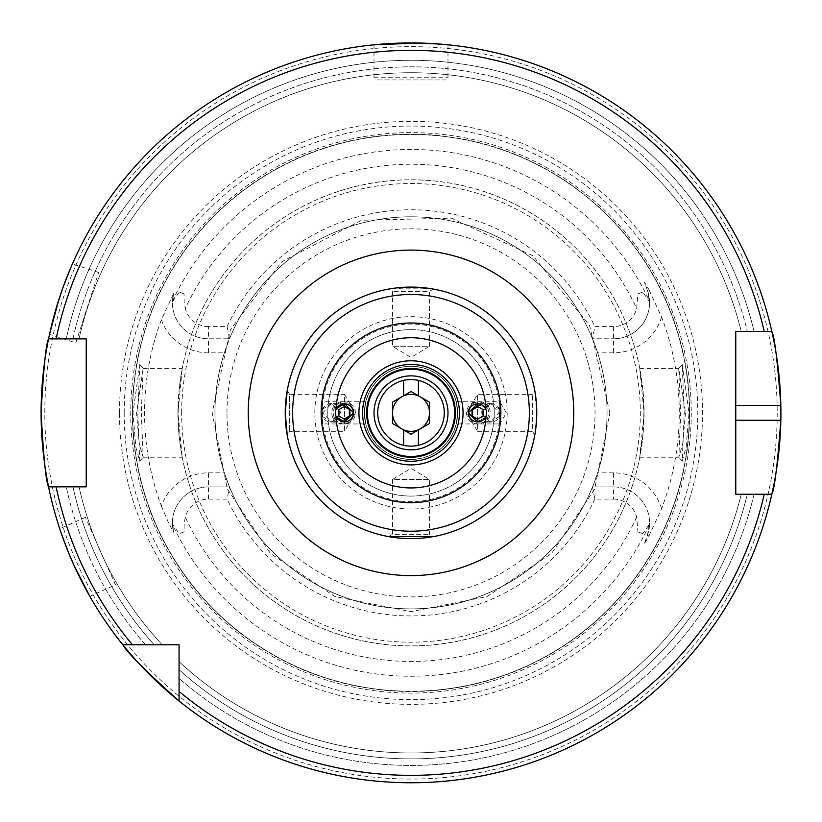 <?xml version="1.0" encoding="UTF-8"?>
<svg xmlns="http://www.w3.org/2000/svg" width="822" height="822" viewBox="0 0 822 822"><rect width="100%" height="100%" fill="white"/><g stroke="black" fill="none" stroke-linecap="round" stroke-linejoin="round"><path stroke-width="0.62" stroke-dasharray="4.11 3.08" d="M686.195 446.993L689 412.85L682.229 364.506L684.223 412.85L682.229 461.183L686.195 446.993M685.466 412.85L682.681 444.178L678.849 457.238L680.678 412.85L678.736 368.513L685.466 412.85M135.815 447.065L139.771 461.183L137.777 412.85L139.771 364.506L133 412.85L135.815 447.065M141.322 412.85L143.151 457.238L139.329 444.24L136.534 412.85L143.131 368.462L141.322 412.85M75.778 342.825L98.64 272.462L75.778 342.825L49.536 334.297M62.606 288.563L61.845 290.721M56.759 306.37L56.102 308.569M98.64 272.462L72.398 263.934M115.501 584.904L85.406 517.326L115.501 584.904L89.814 596.34M68.925 553.607L69.808 555.723M76.497 570.756L77.484 572.821M85.406 517.326L59.729 528.752M490.272 422.097L477.582 422.097L485.997 416.692L486.84 412.85L485.997 409.007L477.582 403.602L490.272 403.602L499.334 412.85L490.272 422.097L480.829 412.85L490.272 403.602M499.457 409.253A9.248 9.237 -90 0 0 481.702 412.85A9.248 9.237 -90 0 0 499.457 416.435L499.457 409.253L490.755 403.602L481.702 412.85L490.755 422.097L499.457 416.435M500.115 413.98A9.248 9.237 -90 0 0 500.115 411.719L500.115 413.98L500.115 411.719M322.666 412.85L331.728 403.602L341.171 412.85L331.728 422.097L322.666 412.85M336.003 409.007L335.16 412.85L336.003 416.692M322.543 409.253A9.248 9.237 -90 0 1 340.298 412.85A9.248 9.237 -90 0 1 322.543 416.435L331.245 422.097L340.298 412.85L331.245 403.602L322.543 409.253L322.543 416.435M366.612 412.85A44.388 44.388 0 0 1 411 368.462A44.388 44.388 0 0 1 455.388 412.85A44.388 44.388 0 0 1 411 457.238A44.388 44.388 0 0 1 366.612 412.85A44.388 44.388 0 0 1 411 368.462A44.388 44.388 0 0 1 455.388 412.85A44.388 44.388 0 0 1 411 457.238A44.388 44.388 0 0 1 366.612 412.85A44.388 44.388 0 0 1 411 368.462A44.388 44.388 0 0 1 455.388 412.85A44.388 44.388 0 0 1 411 457.238A44.388 44.388 0 0 1 366.612 412.85M365.728 423.947L364.393 412.85A46.607 46.607 0 0 1 411 366.242A46.607 46.607 0 0 1 457.607 412.85L456.272 401.753L457.607 412.85L456.272 423.947L457.607 412.85A46.607 46.607 0 0 1 411 459.457A46.607 46.607 0 0 1 364.393 412.85L365.728 401.753L364.393 412.85A46.607 46.607 0 0 1 411 366.242A46.607 46.607 0 0 1 457.607 412.85A46.607 46.607 0 0 1 411 459.457A46.607 46.607 0 0 1 364.393 412.85L365.728 423.947L322.224 423.947L322.224 401.753L322.224 423.947M377.709 412.85A33.291 33.291 0 0 1 411 379.558A33.291 33.291 0 0 1 444.291 412.85A33.291 33.291 0 0 1 411 446.141A33.291 33.291 0 0 1 377.709 412.85A33.291 33.291 0 0 1 411 379.558A33.291 33.291 0 0 1 444.291 412.85A33.291 33.291 0 0 1 411 446.141A33.291 33.291 0 0 1 377.709 412.85A33.291 33.291 0 0 1 411 379.558A33.291 33.291 0 0 1 444.291 412.85A33.291 33.291 0 0 1 411 446.141A33.291 33.291 0 0 1 377.709 412.85A33.291 33.291 0 0 1 411 379.558A33.291 33.291 0 0 1 444.291 412.85A33.291 33.291 0 0 1 411 446.141A33.291 33.291 0 0 1 377.709 412.85M292.632 412.85A118.368 118.368 0 0 1 411 294.482A118.368 118.368 0 0 1 529.368 412.85A118.368 118.368 0 0 1 411 531.218A118.368 118.368 0 0 1 292.632 412.85A118.368 118.368 0 0 0 411 531.218A118.368 118.368 0 0 0 529.368 412.85M433.41 289.097L429.495 291.358L392.505 291.358L429.495 291.358L429.495 346.268L392.505 346.268L411 357.375L429.495 346.268L392.505 346.268L392.505 291.358L388.59 289.097M431.889 288.83L390.121 288.83L415.675 287.166M534.752 435.259L532.492 431.345L532.492 394.355L532.492 431.345L477.582 431.345L477.582 394.355L466.464 412.85L477.582 431.345L477.582 394.355L532.492 394.355L534.752 390.44L536.766 412.85L535.019 433.728L536.766 412.85L535.019 391.96M388.59 536.602L392.505 534.341L429.495 534.341L392.505 534.341L392.505 479.432L429.495 479.432L411 468.314L392.505 479.432L429.495 479.432L429.495 534.341L433.41 536.602M536.766 412.85A125.766 125.766 0 0 1 411 538.616A125.766 125.766 0 0 1 285.234 412.85A125.766 125.766 0 0 1 411 287.084A125.766 125.766 0 0 1 536.766 412.85A125.766 125.766 0 0 1 411 538.616A125.766 125.766 0 0 1 285.234 412.85L287.248 390.44L289.508 394.355L289.508 431.345L289.508 394.355L344.418 394.355L344.418 431.345L355.536 412.85L344.418 394.355L344.418 431.345L289.508 431.345L287.248 435.259M447.99 44.799L447.99 77.72A2.219 2.219 0 0 1 445.771 79.94L376.229 79.94L445.771 79.94M374.01 44.799L374.01 77.72A2.219 2.219 0 0 0 376.229 79.94M405.092 43.001L441.989 44.244M419.251 43.042L421.542 43.104M661.566 508.726A50.163 50.163 0 0 0 613.479 472.845L613.479 486.901A36.106 36.106 0 0 1 647.407 535.348L644.314 543.845L648.969 535.923L661.566 508.726A268.28 268.28 0 0 0 661.566 316.973L648.969 289.776L647.407 290.341L644.314 281.843L648.969 289.776M613.479 486.901L592.518 486.901L613.479 486.901A36.106 36.106 0 0 1 649.586 523.008A36.106 36.106 0 0 0 613.479 486.901L613.479 499.108L594.861 499.108L592.518 486.901A196.047 196.047 0 0 1 229.482 486.901L208.521 486.901A36.106 36.106 0 0 0 172.415 523.008A36.106 36.106 0 0 1 208.521 486.901A36.106 36.106 0 0 0 173.627 532.276L172.425 523.963L179.278 533.653L184.036 531.916L184.19 523.008L185.34 517.182A23.9 23.9 0 0 1 208.521 499.108L208.521 472.845A50.163 50.163 0 0 0 161.359 505.92A266.431 266.431 0 0 1 161.359 319.779L173.627 293.423A36.106 36.106 0 0 0 208.521 338.798L229.482 338.798L208.521 338.798L208.521 352.854L224.355 352.854L229.482 338.798L227.139 326.591L208.521 326.591L208.521 338.798A36.106 36.106 0 0 1 172.425 301.736L179.278 292.046L184.036 293.783L184.19 302.691L185.34 308.517A248.614 248.614 0 0 1 636.66 308.517L637.964 293.783L642.722 292.046L649.575 301.736L647.407 290.341L644.314 281.843M161.359 505.92L168.654 523.008L173.627 532.276M643.051 391.406L643.862 412.85L643.051 434.293L639.773 457.238L644.037 412.85L639.773 368.462L643.051 391.406A233.037 233.037 0 0 0 178.949 391.406L182.227 368.462L177.963 412.85A233.037 233.037 0 0 1 411 179.812A233.037 233.037 0 0 1 644.037 412.85A233.037 233.037 0 0 1 411 645.887A233.037 233.037 0 0 1 177.963 412.85L182.227 457.238L178.949 434.293L178.138 412.85L178.949 391.406M322.224 412.85A88.776 88.776 0 0 1 411 324.074A88.776 88.776 0 0 1 499.776 412.85A88.776 88.776 0 0 1 411 501.626A88.776 88.776 0 0 1 322.224 412.85M327.773 412.85A83.228 83.228 0 0 1 411 329.622A83.228 83.228 0 0 1 494.228 412.85A83.228 83.228 0 0 1 411 496.077A83.228 83.228 0 0 1 327.773 412.85A83.228 83.228 0 0 1 411 329.622A83.228 83.228 0 0 1 494.228 412.85A83.228 83.228 0 0 1 411 496.077A83.228 83.228 0 0 1 327.773 412.85M224.355 352.854A196.047 196.047 0 0 0 214.953 412.85A196.047 196.047 0 0 1 411 216.803A196.047 196.047 0 0 1 607.047 412.85A196.047 196.047 0 0 0 597.645 352.854L592.518 338.798A196.047 196.047 0 0 0 229.482 338.798M592.518 486.901L597.645 472.845A196.047 196.047 0 0 0 607.047 412.85A196.047 196.047 0 0 1 411 608.897A196.047 196.047 0 0 1 214.953 412.85A196.047 196.047 0 0 1 411 216.803A196.047 196.047 0 0 1 607.047 412.85A196.047 196.047 0 0 1 411 608.897A196.047 196.047 0 0 1 214.953 412.85A196.047 196.047 0 0 1 411 216.803A196.047 196.047 0 0 1 607.047 412.85A196.047 196.047 0 0 1 411 608.897A196.047 196.047 0 0 1 214.953 412.85A196.047 196.047 0 0 0 224.355 472.845L229.482 486.901L227.139 499.108L208.521 499.108M691.251 412.85A280.251 280.251 0 0 1 411 693.1A280.251 280.251 0 0 1 130.749 412.85A280.251 280.251 0 0 1 411 132.599A280.251 280.251 0 0 1 691.251 412.85M132.599 412.85A278.401 278.401 0 0 1 411 134.448A278.401 278.401 0 0 1 689.401 412.85A278.401 278.401 0 0 1 411 691.251A278.401 278.401 0 0 1 132.599 412.85A278.401 278.401 0 0 1 411 134.448A278.401 278.401 0 0 1 689.401 412.85A278.401 278.401 0 0 1 411 691.251A278.401 278.401 0 0 1 132.599 412.85A278.401 278.401 0 0 0 411 691.251A278.401 278.401 0 0 0 689.401 412.85A278.401 278.401 0 0 1 411 691.251A278.401 278.401 0 0 1 132.599 412.85M119.488 412.85A291.512 291.512 0 0 1 411 121.337A291.512 291.512 0 0 1 702.512 412.85A291.512 291.512 0 0 1 411 704.362A291.512 291.512 0 0 1 119.488 412.85M780.9 412.85A369.9 369.9 0 0 0 780.828 405.452A369.9 369.9 0 0 1 780.828 420.248M764.255 494.228L771.837 494.228A369.9 369.9 0 0 1 179.073 701.012A369.9 369.9 0 0 0 771.837 494.228A369.9 369.9 0 0 1 179.073 701.012L179.073 678.407A352.576 352.576 0 0 0 754.051 494.228L741.249 494.228A340.123 340.123 0 0 1 179.073 661.628L179.073 669.663L179.073 661.628A340.123 340.123 0 0 0 741.249 494.228L754.051 494.228A352.576 352.576 0 0 1 179.073 678.407L179.073 644.777L122.838 644.777A369.9 369.9 0 0 1 48.57 486.83L56.132 486.83M47.81 482.966A369.9 369.9 0 0 1 47.501 481.373M314.826 412.85A96.174 96.174 0 0 1 411 316.675A96.174 96.174 0 0 1 507.174 412.85A96.174 96.174 0 0 1 411 509.024A96.174 96.174 0 0 1 314.826 412.85A96.174 96.174 0 0 1 411 316.675A96.174 96.174 0 0 1 507.174 412.85A96.174 96.174 0 0 1 411 509.024A96.174 96.174 0 0 1 314.826 412.85M613.479 499.108A23.9 23.9 0 0 1 636.66 517.182L637.964 531.916L642.722 533.653L649.575 523.963L647.407 535.348L644.314 543.845M365.728 401.753L322.224 401.753M456.272 401.753L499.776 401.753L499.776 423.947L506.444 412.85L499.776 401.753L499.776 423.947L456.272 423.947M73.569 564.395L61.66 534.464M48.57 486.83A369.9 369.9 0 0 0 122.838 644.777L162.211 644.777L122.838 644.777A369.9 369.9 0 0 1 48.57 486.83L86.228 486.83L86.228 338.87L48.57 338.87A369.9 369.9 0 0 1 771.837 331.472L735.772 331.472L735.772 494.228L771.837 494.228M58.835 299.681L70.014 269.472M173.627 293.423L172.425 301.736M661.566 316.973A50.163 50.163 0 0 1 613.479 352.854L613.479 326.591A23.9 23.9 0 0 0 636.66 308.517M613.479 326.591L594.861 326.591L592.518 338.798L613.479 338.798L592.518 338.798M227.139 326.591A203.096 203.096 0 0 1 594.861 326.591M208.521 326.591A23.9 23.9 0 0 1 185.34 308.517M594.861 499.108A203.096 203.096 0 0 1 227.139 499.108M48.57 338.87A369.9 369.9 0 0 1 771.837 331.472L754.051 331.472A352.576 352.576 0 0 0 66.274 338.87L48.57 338.87A369.9 369.9 0 0 1 771.837 331.472A369.9 369.9 0 0 0 48.57 338.87M145.443 644.777A352.576 352.576 0 0 1 66.274 486.83A352.576 352.576 0 0 0 145.443 644.777M56.132 338.87L66.274 338.87A352.576 352.576 0 0 1 754.051 331.472L764.255 331.472M162.211 644.777A340.123 340.123 0 0 1 79.025 486.83A340.123 340.123 0 0 0 162.211 644.777A340.123 340.123 0 0 1 79.025 486.83M79.025 338.87A340.123 340.123 0 0 1 741.249 331.472L747.332 331.472L741.249 331.472A340.123 340.123 0 0 0 79.025 338.87A340.123 340.123 0 0 1 741.249 331.472M643.051 434.293A233.037 233.037 0 0 1 178.949 434.293A233.037 233.037 0 0 0 643.051 434.293M172.415 523.008A36.106 36.106 0 0 0 172.425 523.963M208.521 486.901L229.482 486.901M649.586 523.008A36.106 36.106 0 0 1 649.575 523.963M649.575 301.736A36.106 36.106 0 0 1 613.479 338.798A36.106 36.106 0 0 0 647.407 290.341M447.99 412.85A36.99 36.99 0 0 1 411 449.84A36.99 36.99 0 0 1 374.01 412.85A36.99 36.99 0 0 1 411 375.86A36.99 36.99 0 0 1 447.99 412.85A36.99 36.99 0 0 1 411 449.84A36.99 36.99 0 0 1 374.01 412.85A36.99 36.99 0 0 1 411 375.86A36.99 36.99 0 0 1 447.99 412.85M420.248 396.831A18.495 18.495 0 0 1 420.248 428.868A18.495 18.495 0 0 1 392.505 412.85A18.495 18.495 0 0 1 420.248 396.831L411 391.488L429.495 402.174L429.495 423.525L411 434.201L392.505 423.525L392.505 402.174L411 391.488L392.505 402.174L392.505 423.525L411 434.201L429.495 423.525L429.495 402.174L420.248 396.831L429.495 402.174L429.495 423.525L411 434.201L392.505 423.525L392.505 402.174L411 391.488L420.248 396.831M418.398 429.937L418.398 445.308M403.602 429.937L403.602 445.308M403.602 380.391L403.602 395.762M418.398 380.391L418.398 395.762M334.76 418.398A11.097 11.087 90 0 0 344.367 423.947A11.097 11.087 90 0 0 353.963 407.301A11.097 11.087 90 0 0 344.367 401.753A11.097 11.087 90 0 0 334.76 418.398M333.208 418.398A11.097 11.087 90 0 0 342.815 423.947A11.097 11.087 90 0 0 352.412 407.301A11.097 11.087 90 0 0 342.815 401.753A11.097 11.087 90 0 0 333.208 418.398M336.27 416.548A7.398 7.388 90 0 0 346.36 419.251A7.398 7.388 90 0 0 349.073 409.151A7.398 7.388 90 0 0 338.972 406.438A7.398 7.388 90 0 0 336.27 416.548M338.87 409.644L338.284 409.644L338.284 416.055L344.408 419.251M338.284 416.055L338.87 416.055M338.284 409.644L344.408 406.438M487.22 407.301A11.097 11.087 -90 0 0 477.623 401.753A11.097 11.087 -90 0 0 468.016 418.398A11.097 11.087 -90 0 0 477.623 423.947A11.097 11.087 -90 0 0 487.22 407.301M488.771 407.301A11.097 11.087 -90 0 0 479.175 401.753A11.097 11.087 -90 0 0 469.568 418.398A11.097 11.087 -90 0 0 479.175 423.947A11.097 11.087 -90 0 0 488.771 407.301M485.72 409.151A7.398 7.388 -90 0 0 475.619 406.438A7.398 7.388 -90 0 0 472.917 416.548A7.398 7.388 -90 0 0 483.007 419.251A7.398 7.388 -90 0 0 485.72 409.151M483.12 416.055L483.696 416.055L483.696 409.644L477.572 406.438M483.696 409.644L483.12 409.644M483.696 416.055L477.572 419.251M364.567 412.85A46.433 46.433 0 0 1 411 366.417A46.433 46.433 0 0 1 457.433 412.85A46.433 46.433 0 0 1 411 459.282A46.433 46.433 0 0 1 364.567 412.85M364.393 412.85A46.607 46.607 0 0 1 411 366.242A46.607 46.607 0 0 1 457.607 412.85A46.607 46.607 0 0 1 411 459.457A46.607 46.607 0 0 1 364.393 412.85M374.01 77.72L447.99 77.72L374.01 77.72M648.969 535.923L647.407 535.348M184.036 293.783L179.278 292.046M226.975 412.85A184.025 184.025 0 0 1 411 228.824A184.025 184.025 0 0 1 595.025 412.85A184.025 184.025 0 0 1 411 596.875A184.025 184.025 0 0 1 226.975 412.85M177.963 412.85A233.037 233.037 0 0 1 411 179.812A233.037 233.037 0 0 1 644.037 412.85M181.662 412.85A229.338 229.338 0 0 1 411 183.512A229.338 229.338 0 0 1 640.338 412.85A229.338 229.338 0 0 1 411 642.188A229.338 229.338 0 0 1 181.662 412.85M689.658 412.85A278.658 278.658 0 0 1 411 691.508A278.658 278.658 0 0 1 132.342 412.85A278.658 278.658 0 0 1 411 134.191A278.658 278.658 0 0 1 689.658 412.85M124.204 412.85A286.796 286.796 0 0 1 411 126.054A286.796 286.796 0 0 1 697.796 412.85A286.796 286.796 0 0 1 411 699.645A286.796 286.796 0 0 1 124.204 412.85M777.201 412.85A366.201 366.201 0 0 1 411 779.051A366.201 366.201 0 0 1 44.799 412.85A366.201 366.201 0 0 1 411 46.649A366.201 366.201 0 0 1 777.201 412.85M649.555 524.498A263.389 263.389 0 0 1 172.445 524.498M485.946 408.02A75.1 75.1 0 0 1 485.997 409.007M172.445 301.201A263.389 263.389 0 0 1 649.555 301.201M636.66 517.182A248.614 248.614 0 0 1 185.34 517.182M747.332 494.228A346.041 346.041 0 0 1 179.073 669.663A346.041 346.041 0 0 0 747.332 494.228M741.249 494.228A340.123 340.123 0 0 1 179.073 661.628M154.187 644.777A346.041 346.041 0 0 1 72.963 486.83A346.041 346.041 0 0 0 154.187 644.777M72.963 338.87A346.041 346.041 0 0 1 747.332 331.472A346.041 346.041 0 0 0 72.963 338.87M184.036 531.916L179.278 533.653M208.521 472.845L224.355 472.845M208.521 352.854A50.163 50.163 0 0 1 161.359 319.779M642.722 533.653L637.964 531.916M613.479 472.845L597.645 472.845M613.479 352.854L597.645 352.854M642.722 292.046L637.964 293.783M678.736 368.513L682.229 364.516M139.771 461.183L143.254 457.186M344.418 403.602L331.728 403.602M639.773 368.462L678.849 368.462M143.131 368.462L182.227 368.462M609.821 412.85L589.549 325.378L532.862 255.745L451.319 218.159L361.557 220.275L281.874 261.663L230.437 329.612L212.179 412.85L227.314 488.936L270.417 553.442L334.924 596.536L411 611.671L487.086 596.536L551.593 553.432L594.686 488.936L609.821 412.85M143.151 457.238L182.227 457.238M639.773 457.238L678.849 457.238M139.771 364.516L143.254 368.513M682.229 461.183L678.736 457.186M344.418 422.097L331.728 422.097M342.815 423.947L344.367 423.947M342.815 401.753L344.367 401.753M479.175 401.753L477.623 401.753M479.175 423.947L477.623 423.947"/><path stroke-width="1.23" d="M70.014 269.472L62.606 288.563M61.845 290.721L56.759 306.37M56.102 308.569L49.536 334.297L58.835 299.681M61.66 534.464L68.925 553.607M69.808 555.723L76.497 570.756M77.484 572.821L89.814 596.34L73.569 564.395M477.582 403.602L468.324 412.85L477.582 422.097M485.997 416.692A75.1 75.1 0 0 1 411 487.949A75.1 75.1 0 0 1 336.003 416.692L344.418 422.097L353.676 412.85L344.418 403.602L336.003 409.007A75.1 75.1 0 0 1 410.507 337.75A75.1 75.1 0 0 1 485.946 408.02M366.612 412.85A44.388 44.388 0 0 1 411 368.462A44.388 44.388 0 0 1 455.388 412.85A44.388 44.388 0 0 1 411 457.238A44.388 44.388 0 0 1 366.612 412.85M374.01 412.85A36.99 36.99 0 0 1 411 375.86A36.99 36.99 0 0 1 447.99 412.85A36.99 36.99 0 0 1 411 449.84A36.99 36.99 0 0 1 374.01 412.85M285.234 412.85L287.248 435.259L285.234 412.85A125.766 125.766 0 0 1 411 287.084A125.766 125.766 0 0 1 536.766 412.85A125.766 125.766 0 0 1 411 538.616A125.766 125.766 0 0 1 285.234 412.85L287.248 390.44M529.368 412.85A118.368 118.368 0 0 1 411 531.218A118.368 118.368 0 0 1 292.632 412.85A118.368 118.368 0 0 1 411 294.482A118.368 118.368 0 0 1 529.368 412.85M388.59 289.097L390.121 288.83L388.59 289.097M415.675 287.166L431.889 288.83M535.019 433.728L534.752 435.259L535.019 433.728M433.41 536.602L388.59 536.602L433.41 536.602M419.251 43.042L374.01 44.799L405.092 43.001M421.542 43.104L441.989 44.244M735.772 420.248L780.828 420.248A369.9 369.9 0 0 1 771.837 494.228C774.447 489.891 777.448 465.231 780.828 420.248A369.9 369.9 0 0 0 780.828 405.452C777.458 360.55 774.458 335.89 771.837 331.472L735.772 331.472L735.772 494.228L771.837 494.228A369.9 369.9 0 0 1 48.57 486.83A369.9 369.9 0 0 1 47.81 482.966M47.501 481.373A369.9 369.9 0 0 1 41.1 412.85C43.566 367.917 46.063 343.257 48.57 338.87A369.9 369.9 0 0 1 771.837 331.472L764.255 331.472A362.502 362.502 0 0 0 56.132 338.87L86.228 338.87L86.228 486.83L48.57 486.83C46.063 482.442 43.566 457.782 41.1 412.85A369.9 369.9 0 0 1 48.57 338.87L56.132 338.87L48.57 338.87A369.9 369.9 0 0 0 41.1 412.85M179.073 701.012C145.504 670.886 126.763 652.134 122.838 644.777L179.073 644.777L179.073 701.012M179.073 691.446A362.502 362.502 0 0 0 764.255 494.228L771.837 494.228M132.404 644.777A362.502 362.502 0 0 1 56.132 486.83L48.57 486.83M535.019 391.96L534.752 390.44M780.828 405.452A369.9 369.9 0 0 0 771.837 331.472A369.9 369.9 0 0 1 780.828 405.452L735.772 405.452M403.602 445.308A33.291 33.291 0 0 1 403.602 380.391L403.602 395.762L392.505 402.174L392.505 423.525L403.602 429.937L403.602 445.308A33.291 33.291 0 0 0 444.291 412.85A33.291 33.291 0 0 0 418.398 380.391L418.398 395.762L429.495 402.174L429.495 423.525L418.398 429.937L418.398 445.308M420.248 396.831A18.495 18.495 0 0 0 392.505 412.85A18.495 18.495 0 0 0 420.248 428.868A18.495 18.495 0 0 0 420.248 396.831M403.602 380.391A33.291 33.291 0 0 1 418.398 380.391M403.602 429.937L411 434.201L418.398 429.937M418.398 395.762L411 391.488L403.602 395.762M336.599 417.36A9.021 9.011 90 0 0 348.918 420.659A9.021 9.011 90 0 0 352.217 408.339A9.021 9.011 90 0 0 339.897 405.041A9.021 9.011 90 0 0 336.599 417.36M344.408 419.251L349.956 416.055L349.956 409.644L344.408 406.438L338.87 409.644L338.87 416.055L344.408 419.251M344.12 406.613L349.956 409.644M344.12 419.086L349.371 416.055L349.371 409.644M349.371 416.055L349.956 416.055M485.381 408.339A9.021 9.011 -90 0 0 473.061 405.041A9.021 9.011 -90 0 0 469.763 417.36A9.021 9.011 -90 0 0 482.082 420.659A9.021 9.011 -90 0 0 485.381 408.339M477.572 406.438L472.034 409.644L472.034 416.055L477.572 419.251L483.12 416.055L483.12 409.644L477.572 406.438M477.859 419.086L472.034 416.055M477.859 406.613L472.609 409.644L472.609 416.055M472.609 409.644L472.034 409.644M459.416 412.85A48.416 48.416 0 0 1 411 461.265A48.416 48.416 0 0 1 362.584 412.85A48.416 48.416 0 0 1 411 364.434A48.416 48.416 0 0 1 459.416 412.85M463.053 412.85A52.053 52.053 0 0 1 411 464.903A52.053 52.053 0 0 1 358.947 412.85A52.053 52.053 0 0 1 411 360.786A52.053 52.053 0 0 1 463.053 412.85M367.352 412.85A43.648 43.648 0 0 1 411 369.201A43.648 43.648 0 0 1 454.648 412.85A43.648 43.648 0 0 1 411 456.498A43.648 43.648 0 0 1 367.352 412.85M500.845 412.85A89.845 89.845 0 0 1 411 502.694A89.845 89.845 0 0 1 321.155 412.85A89.845 89.845 0 0 1 411 322.995A89.845 89.845 0 0 1 500.845 412.85M248.244 412.85A162.756 162.756 0 0 1 411 250.094A162.756 162.756 0 0 1 573.756 412.85A162.756 162.756 0 0 1 411 575.606A162.756 162.756 0 0 1 248.244 412.85"/></g></svg>
